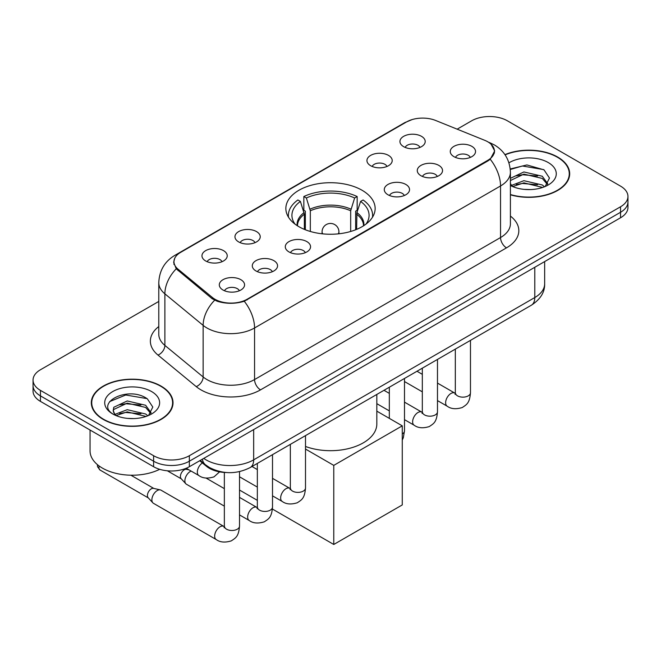 <?xml version="1.0" encoding="UTF-8"?>
<svg xmlns="http://www.w3.org/2000/svg" width="661" height="661" viewBox="0 0 661 661"><rect width="100%" height="100%" fill="white"/><g stroke="black" fill="none" stroke-linecap="round" stroke-linejoin="round"><path stroke-width="0.99" d="M362.063 190.261A44.642 25.771 0 0 0 313.413 184.675A44.642 25.771 0 0 0 285.858 208.488A44.642 25.771 0 0 0 298.937 226.706A44.642 25.771 0 0 0 347.587 232.292A44.642 25.771 0 0 0 375.142 208.488A44.642 25.771 0 0 0 362.063 190.261M370.639 165.704A12.633 7.296 180 0 1 368.136 163.647A12.633 7.296 180 0 1 372.317 154.583A12.633 7.296 180 0 1 388.511 155.393A12.633 7.296 180 0 1 391.015 163.647A12.633 7.296 180 0 1 370.639 165.704M386.974 166.465A7.577 4.379 0 0 0 384.933 164.333A7.577 4.379 0 0 0 377.464 163.226A7.577 4.379 0 0 0 372.184 166.465M238.662 241.909A12.633 7.296 180 0 1 236.151 239.844A12.633 7.296 180 0 1 240.34 230.78A12.633 7.296 180 0 1 256.526 231.59A12.633 7.296 180 0 1 259.038 239.844A12.633 7.296 180 0 1 238.662 241.909M254.989 242.661A7.577 4.379 0 0 0 252.956 240.53A7.577 4.379 0 0 0 245.487 239.422A7.577 4.379 0 0 0 240.199 242.661M205.662 260.955A12.633 7.296 180 0 1 203.158 258.897A12.633 7.296 180 0 1 207.347 249.825A12.633 7.296 180 0 1 223.534 250.643A12.633 7.296 180 0 1 226.037 258.897A12.633 7.296 180 0 1 205.662 260.955M221.997 261.715A7.577 4.379 0 0 0 219.956 259.583A7.577 4.379 0 0 0 212.495 258.476A7.577 4.379 0 0 0 207.207 261.715M403.64 146.659A12.633 7.296 180 0 1 401.128 144.594A12.633 7.296 180 0 1 405.317 135.53A12.633 7.296 180 0 1 421.503 136.34A12.633 7.296 180 0 1 424.015 144.594A12.633 7.296 180 0 1 403.64 146.659M419.966 147.411A7.577 4.379 0 0 0 417.934 145.28A7.577 4.379 0 0 0 410.464 144.172A7.577 4.379 0 0 0 405.176 147.411M420.966 175.719A12.633 7.296 180 0 1 418.463 173.653A12.633 7.296 180 0 1 422.643 164.589A12.633 7.296 180 0 1 438.838 165.399A12.633 7.296 180 0 1 441.341 173.653A12.633 7.296 180 0 1 420.966 175.719M437.301 176.47A7.577 4.379 0 0 0 435.26 174.339A7.577 4.379 0 0 0 427.791 173.232A7.577 4.379 0 0 0 422.511 176.47M387.974 194.764A12.633 7.296 180 0 1 385.47 192.698A12.633 7.296 180 0 1 389.651 183.634A12.633 7.296 180 0 1 405.837 184.452A12.633 7.296 180 0 1 408.349 192.698A12.633 7.296 180 0 1 387.974 194.764M404.301 195.524A7.577 4.379 0 0 0 402.268 193.392A7.577 4.379 0 0 0 394.799 192.277A7.577 4.379 0 0 0 389.511 195.524M288.989 251.915A12.633 7.296 180 0 1 286.477 249.85A12.633 7.296 180 0 1 290.666 240.786A12.633 7.296 180 0 1 306.853 241.595A12.633 7.296 180 0 1 309.365 249.85A12.633 7.296 180 0 1 288.989 251.915M305.316 252.667A7.577 4.379 0 0 0 303.283 250.536A7.577 4.379 0 0 0 295.814 249.428A7.577 4.379 0 0 0 290.526 252.667M255.989 270.96A12.633 7.296 180 0 1 253.485 268.903A12.633 7.296 180 0 1 257.674 259.831A12.633 7.296 180 0 1 273.861 260.649A12.633 7.296 180 0 1 276.364 268.903A12.633 7.296 180 0 1 255.989 270.96M272.324 271.721A7.577 4.379 0 0 0 270.283 269.589A7.577 4.379 0 0 0 262.822 268.482A7.577 4.379 0 0 0 257.534 271.721M222.997 290.014A12.633 7.296 180 0 1 220.493 287.948A12.633 7.296 180 0 1 224.674 278.884A12.633 7.296 180 0 1 240.868 279.694A12.633 7.296 180 0 1 243.372 287.948A12.633 7.296 180 0 1 222.997 290.014M239.323 290.766A7.577 4.379 0 0 0 237.291 288.634A7.577 4.379 0 0 0 229.821 287.527A7.577 4.379 0 0 0 224.533 290.766M453.967 156.665A12.633 7.296 180 0 1 451.455 154.6A12.633 7.296 180 0 1 455.644 145.536A12.633 7.296 180 0 1 471.83 146.345A12.633 7.296 180 0 1 474.342 154.6A12.633 7.296 180 0 1 453.967 156.665M470.293 157.425A7.577 4.379 0 0 0 468.261 155.294A7.577 4.379 0 0 0 460.791 154.178A7.577 4.379 0 0 0 455.503 157.425M484.695 140.306A22.738 13.129 180 0 1 487.735 141.776A22.738 13.129 180 0 1 494.395 151.063A22.738 13.129 180 0 1 487.735 160.342L247.115 299.259A22.738 13.129 180 0 1 212.412 297.508L178.065 269.192A22.738 13.129 180 0 1 173.959 261.665A22.738 13.129 180 0 1 180.618 252.378L406.532 121.946A22.738 13.129 180 0 1 435.657 120.476L484.695 140.306M226.359 472.532A25.267 14.592 180 0 1 206.48 466.319L199.713 460.742M510.408 194.805A40.85 23.581 0 0 0 569.683 173.752A40.85 23.581 0 0 0 557.719 157.078A40.85 23.581 0 0 0 504.938 154.624M161.053 386.09A40.85 23.581 0 0 0 116.534 380.976A40.85 23.581 0 0 0 91.317 402.764A40.85 23.581 0 0 0 103.281 419.438A40.85 23.581 0 0 0 147.8 424.552A40.85 23.581 0 0 0 173.025 402.764A40.85 23.581 0 0 0 161.053 386.09M91.739 404.887A40.85 23.581 0 0 0 91.598 405.515M491.14 144.288L494.692 150.923L490.239 159.251L488.033 160.846L244.264 301.259C235.25 303.977 226.236 303.977 217.221 301.259L212.115 298.681L176.239 268.812L173.661 262.26L174.826 258.079M158.78 301.433L40.453 369.755A25.267 14.592 0 0 0 33.05 380.067L33.05 391.072A25.267 14.592 0 0 0 40.453 401.392L153.608 466.724L153.608 461.221A25.267 14.592 0 0 0 189.343 461.221L620.547 212.272A25.267 14.592 0 0 0 627.95 201.952A25.267 14.592 0 0 1 620.547 212.272L189.343 461.221A25.267 14.592 0 0 1 153.608 461.221L40.453 395.889L153.608 461.221L153.608 455.718A25.267 14.592 0 0 0 189.343 455.718L620.547 206.769A25.267 14.592 0 0 0 627.95 196.449A25.267 14.592 0 0 0 620.547 186.138L507.392 120.806A25.267 14.592 0 0 0 471.657 120.806L457.156 129.168M33.05 385.57A25.267 14.592 0 0 0 40.453 395.889A25.267 14.592 0 0 1 33.05 385.57M33.05 380.067A25.267 14.592 0 0 0 40.453 390.387L153.608 455.718M172.744 405.515A40.85 23.581 0 0 0 172.604 404.887M569.402 176.504A40.85 23.581 0 0 0 569.261 175.884M153.608 466.724A25.267 14.592 0 0 0 189.343 466.724L620.547 217.766A25.267 14.592 0 0 0 627.95 207.455L627.95 196.449M510.408 194.532A40.428 23.342 0 0 0 569.261 173.752A40.428 23.342 0 0 0 557.421 157.252A40.428 23.342 0 0 0 505.095 154.864M524.264 189.385L530.609 189.575M511.647 185.361L523.9 180.684L542.293 184.981L544.515 186.766M512.771 186.534L523.9 182.866L542.689 187.443M510.408 183.403A19.037 10.989 0 0 0 512.936 186.683M510.408 178.33L523.9 171.951L542.293 176.247L547.754 183.799M510.408 180.519L523.9 174.132L542.293 178.429L547.325 184.369M510.408 185.51A27.456 15.856 0 0 0 548.242 184.964A27.456 15.856 0 0 0 548.242 162.548A27.456 15.856 0 0 0 508.945 162.821M545.168 186.501L549.465 178.049L544.028 169.852L526.908 164.944L510.234 168.968M511.837 186.204L510.408 184.692M510.284 169.489L522.405 165.994L543.656 169.604M516.357 175.826L522.405 174.727L537.575 176.024M516.357 184.559L522.405 183.461L537.575 184.758M103.579 419.272A40.428 23.342 0 0 0 147.643 424.329A40.428 23.342 0 0 0 172.604 402.764A40.428 23.342 0 0 0 160.755 386.255A40.428 23.342 0 0 0 116.7 381.199A40.428 23.342 0 0 0 91.739 402.764A40.428 23.342 0 0 0 103.579 419.272M90.053 430.03L90.053 450.901A42.114 24.317 0 0 0 102.389 468.095A42.114 24.317 0 0 0 159.689 469.31M127.606 418.396L133.952 418.587M114.981 414.364L127.243 409.688L145.635 413.993L147.857 415.777M116.113 415.546L127.243 411.877L146.031 416.447M115.179 415.215L113.205 410.605A19.037 10.989 0 0 0 116.278 415.695M113.205 410.605L113.783 407.275L127.243 400.954L145.635 405.259L151.096 412.811M113.254 410.869L113.783 409.456L127.243 403.144L145.635 407.44L150.667 413.381M148.51 415.505L152.807 407.06L147.37 398.864C128.102 385.016 93.87 403.26 113.634 414.447L113.733 414.513M151.584 391.552A27.456 15.856 0 0 0 112.758 391.552A27.456 15.856 0 0 0 112.758 413.976A27.456 15.856 0 0 0 151.584 413.976A27.456 15.856 0 0 0 151.584 391.552M109.619 401.615L125.747 394.997L146.998 398.616M119.691 404.829L125.747 403.731L140.917 405.036M119.691 413.563L125.747 412.464L140.917 413.769M304.366 229.375L304.366 214.205L300.408 201.423A38.578 22.276 0 0 0 294.079 222.707A38.578 22.276 0 0 0 295.054 224.153M305.349 229.772L305.349 211.156L303.845 210.289L303.845 196.532A42.114 24.317 0 0 1 357.155 196.532L354.635 197.986A38.578 22.276 0 0 0 306.365 197.986L310.323 210.768L310.323 231.474M350.677 231.474L350.677 210.768L354.635 197.986M305.506 446.464A46.328 26.746 0 0 0 352.726 447.414A46.328 26.746 0 0 0 376.828 423.949L376.828 394.443M357.155 196.532L357.155 210.289L355.651 211.156L355.651 229.772M300.408 201.423L297.896 199.977A42.114 24.317 0 0 0 288.386 215.362A42.114 24.317 0 0 0 288.51 217.238M306.365 197.986L303.845 196.532M372.49 217.238A42.114 24.317 0 0 0 372.614 215.362A42.114 24.317 0 0 0 363.104 199.977L360.592 201.423L356.915 212.594L356.634 229.375M365.946 224.153A38.578 22.276 0 0 0 366.921 222.707A38.578 22.276 0 0 0 360.592 201.423M333.772 544.474L333.772 465.385L402.268 425.841L402.268 504.93L333.772 544.474L272.423 509.044M257.344 500.344L239.513 490.049M333.772 465.385L305.506 449.059M376.828 411.15L402.268 425.841M224.352 506.136L186.452 484.257A7.577 4.379 -60 0 1 185.84 483.769A7.577 4.379 -60 0 1 184.882 480.787A7.577 4.379 -60 0 1 190.244 471.508A7.577 4.379 -60 0 1 191.136 471.078M185.84 483.769L181.106 478.638A5.478 3.165 -60 0 1 180.412 476.49A5.478 3.165 -60 0 1 184.287 469.781A5.478 3.165 -60 0 1 186.493 469.31L189.087 469.897M239.513 471.623L239.513 526.106C238.654 536.798 235.572 537.938 231.333 540.855C225.07 542.797 220.039 542.359 216.23 539.55L153.451 503.31A7.577 4.379 -60 0 1 152.848 502.814A7.577 4.379 -60 0 1 151.881 499.84A7.577 4.379 -60 0 1 157.244 490.553A7.577 4.379 -60 0 1 160.309 489.892A7.577 4.379 -60 0 1 161.036 490.181L224.327 526.693M152.848 502.814L148.114 497.692A5.478 3.165 -60 0 1 147.42 495.543A5.478 3.165 -60 0 1 151.286 488.834A5.478 3.165 -60 0 1 153.501 488.355L160.309 489.892M178.065 269.192L178.065 270.613M212.412 297.508L212.412 298.912M247.115 299.259L247.115 299.937M487.735 160.342L487.735 161.02M206.48 465.567L206.48 466.319M510.408 216.073A42.114 24.317 180 0 1 506.491 247.858L260.517 389.866A8.419 4.867 60 0 1 254.559 379.554L500.542 237.539A33.694 19.45 0 0 0 510.408 223.79L510.408 172.207A33.694 19.45 180 0 1 500.542 185.964A29.481 17.021 -120 0 0 490.239 159.251M260.517 389.866A42.114 24.317 180 0 1 200.961 389.866A42.114 24.317 180 0 1 196.243 386.627L157.979 355.073A42.114 24.317 180 0 1 158.78 326.542M206.918 379.554A33.694 19.45 0 0 0 254.559 379.554L254.559 327.972A33.694 19.45 180 0 1 206.918 327.972A33.694 19.45 180 0 1 203.142 325.377L164.878 293.831A33.694 19.45 180 0 1 158.78 282.668L158.78 334.251A33.694 19.45 0 0 0 164.878 345.406L203.142 376.96A33.694 19.45 0 0 0 206.918 379.554M510.408 172.207C509.838 160.094 504.508 151.014 494.436 144.957L490.181 142.883A29.481 13.807 112 0 0 488.925 142.52M244.264 301.259A29.481 17.021 60 0 1 254.559 327.972L500.542 185.964L500.542 237.539A8.419 4.867 60 0 0 506.491 247.858M177.933 254.245A29.481 17.021 -120 0 0 174.76 255.419C164.68 261.475 159.359 270.556 158.78 282.668M174.76 255.419L404.35 122.863A29.481 17.021 60 0 1 406.581 121.921M176.239 268.812A29.481 19.714 129.5 0 0 164.878 293.831L164.878 345.406A8.419 5.635 -50.5 0 1 157.979 355.073M214.627 300.243A29.481 19.714 129.5 0 0 203.142 325.377L203.142 376.96A8.419 5.635 -50.5 0 1 196.243 386.627M189.343 455.718L189.343 466.724M620.547 206.769L620.547 217.766M40.453 390.387L40.453 401.392M203.762 458.404A33.694 19.45 0 0 0 206.025 459.849A33.694 19.45 0 0 0 253.667 459.849L534.782 297.549A33.694 19.45 0 0 0 544.656 283.792C544.895 292.154 540.45 299.309 531.295 305.258L250.18 467.558A16.847 9.725 60 0 0 253.667 459.849L253.667 429.584M534.782 267.284L534.782 297.549A16.847 9.725 60 0 1 531.295 305.258M202.398 459.188A16.847 11.27 129.5 0 0 205.331 464.666L200.217 460.444M304.366 214.205A33.017 19.062 0 0 0 297.483 225.831M350.677 210.768A33.017 19.062 0 0 0 310.323 210.768M304.085 212.594A33.414 19.293 0 0 0 297.153 225.616M350.958 209.157A33.414 19.293 0 0 0 310.042 209.157M363.847 225.616A33.414 19.293 0 0 0 356.915 212.594M363.517 225.831A33.017 19.062 0 0 0 356.634 214.205M322.824 233.87A8.419 4.867 180 0 1 322.081 231.871L322.081 233.796M338.919 233.796L338.919 231.871A8.419 4.867 180 0 1 338.176 233.87M470.475 340.365L470.475 392.758A7.577 4.379 180 0 1 467.914 396.046A7.577 4.379 180 0 1 457.536 395.856A7.577 4.379 180 0 1 455.322 392.758L455.074 394.394L455.751 393.84M470.475 392.758C469.616 403.45 466.534 404.59 462.303 407.515C456.04 409.448 451.009 409.01 447.2 406.201A7.577 4.379 -60 0 1 446.035 400.128A7.577 4.379 -60 0 1 450.984 393.452A7.577 4.379 -60 0 1 451.323 393.27A7.577 4.379 -60 0 1 454.776 393.072L455.297 393.345M437.483 359.419L437.483 411.811A7.577 4.379 180 0 1 434.913 415.091A7.577 4.379 180 0 1 424.544 414.901A7.577 4.379 180 0 1 422.321 411.811L422.082 413.447L422.759 412.885M437.483 411.811C436.624 422.503 433.542 423.643 429.303 426.56C423.04 428.502 418.008 428.064 414.199 425.254A7.577 4.379 -60 0 1 413.042 419.181A7.577 4.379 -60 0 1 417.992 412.497A7.577 4.379 -60 0 1 418.33 412.315A7.577 4.379 -60 0 1 421.784 412.125L422.296 412.398M404.491 378.472L404.491 430.856A7.577 4.379 180 0 1 402.268 433.955M305.506 435.616L305.506 488.008A7.577 4.379 180 0 1 302.936 491.288A7.577 4.379 180 0 1 292.559 491.106A7.577 4.379 180 0 1 290.344 488.008L290.096 489.644L290.774 489.082M305.506 488.008C304.638 498.7 301.556 499.84 297.326 502.757C291.063 504.698 286.031 504.26 282.222 501.451A7.577 4.379 -60 0 1 281.057 495.378A7.577 4.379 -60 0 1 286.006 488.694A7.577 4.379 -60 0 1 286.345 488.512A7.577 4.379 -60 0 1 289.799 488.322L290.319 488.595M272.506 454.669L272.506 507.061A7.577 4.379 180 0 1 269.936 510.342A7.577 4.379 180 0 1 259.566 510.152A7.577 4.379 180 0 1 257.344 507.061L257.104 508.697L257.782 508.135M272.506 507.061C271.646 517.745 268.564 518.893 264.326 521.81C258.071 523.743 253.031 523.314 249.222 520.504A7.577 4.379 -60 0 1 248.065 514.423A7.577 4.379 -60 0 1 253.014 507.747A7.577 4.379 -60 0 1 253.353 507.565A7.577 4.379 -60 0 1 256.807 507.367L257.319 507.648M239.513 526.106A7.577 4.379 180 0 1 236.944 529.395A7.577 4.379 180 0 1 226.574 529.205A7.577 4.379 180 0 1 224.352 526.106L224.104 527.742L224.781 527.189M216.23 539.55A7.577 4.379 -60 0 1 215.065 533.477A7.577 4.379 -60 0 1 220.022 526.792A7.577 4.379 -60 0 1 220.353 526.61A7.577 4.379 -60 0 1 223.806 526.42M148.304 497.907L100.067 470.054A5.478 3.165 -60 0 1 99.142 465.988M186.237 468.252L198.895 475.556A7.577 4.379 -60 0 1 197.689 469.657A7.577 4.379 -60 0 1 202.415 462.964M173.959 261.665L173.959 264.458M494.395 151.063L494.395 153.071M404.35 122.863L412.059 119.608M490.181 142.883L488.347 142.14M250.18 467.558C236.621 474.367 223.071 474.367 209.512 467.558L205.331 464.666M544.656 283.792L544.656 261.591M569.261 177.131L569.261 173.752M172.604 406.143L172.604 402.764M91.739 406.143L91.739 402.764M288.386 217.031L288.386 215.362M372.614 217.031L372.614 215.362M338.919 231.871A8.419 8.419 0 0 0 326.286 224.575A8.419 8.419 0 0 0 322.081 231.871M447.2 406.201L437.483 400.599M422.321 391.841L404.491 381.546M455.322 349.124L455.322 392.758M454.776 393.072L437.483 383.091M422.321 374.333L416.984 371.251M414.199 425.254L404.491 419.644M389.329 410.894L376.828 403.673M422.321 368.169L422.321 411.811M421.784 412.125L404.491 402.136M389.329 393.386L383.991 390.304M389.329 387.222L389.329 418.372M402.268 439.986L403.326 437.714L404.491 430.856M282.222 501.451L272.506 495.841M257.344 487.091L239.513 476.796M290.344 444.374L290.344 488.008M289.799 488.322L272.506 478.341M257.344 469.583L252.006 466.501M249.222 520.504L239.513 514.894M167.349 470.797L181.304 478.853M257.344 463.419L257.344 507.061M256.807 507.367L239.513 497.386M224.352 488.636L206.058 478.068M185.402 468.583L186.774 469.376M224.352 472.45L224.352 526.106M130.895 475.209L153.782 488.421M100.067 470.054L97.514 466.699L97.382 464.609M198.895 475.556C202.63 478.357 207.67 478.795 213.999 476.87L219.584 471.863"/></g></svg>
